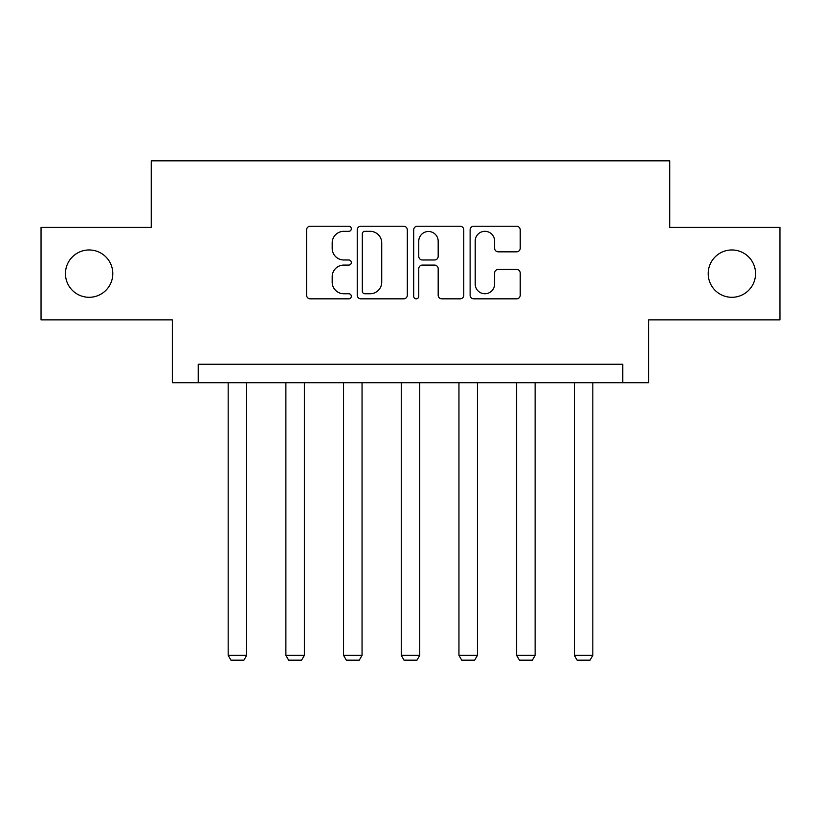 <?xml version="1.0" encoding="UTF-8"?>
<svg xmlns="http://www.w3.org/2000/svg" width="821" height="821" viewBox="0 0 821 821"><rect width="100%" height="100%" fill="white"/><g stroke="black" fill="none" stroke-linecap="round" stroke-linejoin="round"><path stroke-width="1.23" d="M351.326 228.772A2.545 2.545 0 0 0 348.792 226.237L310.225 226.237A3.633 3.633 0 0 0 306.592 229.87L306.592 295.201A3.633 3.633 0 0 0 310.225 298.834L348.792 298.834A2.545 2.545 0 0 0 351.326 296.299A2.545 2.545 0 0 0 348.792 293.754L343.794 293.754A11.617 11.617 0 0 1 332.187 282.137L332.187 276.687A11.617 11.617 0 0 1 343.794 265.08L348.792 265.08A2.545 2.545 0 0 0 351.326 262.535A2.545 2.545 0 0 0 348.792 259.99L343.794 259.99A11.617 11.617 0 0 1 332.187 248.373L332.187 242.934A11.617 11.617 0 0 1 343.794 231.317L348.792 231.317A2.545 2.545 0 0 0 351.326 228.772M708.205 273.629A23.665 23.665 0 0 0 731.87 297.294A23.665 23.665 0 0 0 755.546 273.629A23.665 23.665 0 0 0 731.87 249.964A23.665 23.665 0 0 0 708.205 273.629M65.454 273.629A23.665 23.665 0 0 0 89.13 297.294A23.665 23.665 0 0 0 112.795 273.629A23.665 23.665 0 0 0 89.13 249.964A23.665 23.665 0 0 0 65.454 273.629M516.583 251.831A3.633 3.633 0 0 0 520.216 248.199L520.216 229.87A3.633 3.633 0 0 0 516.583 226.237L473.758 226.237A3.633 3.633 0 0 0 470.125 229.87L470.125 295.201A3.633 3.633 0 0 0 473.758 298.834L516.583 298.834A3.633 3.633 0 0 0 520.216 295.201L520.216 273.065A3.633 3.633 0 0 0 516.583 269.432L498.255 269.432A3.633 3.633 0 0 0 494.622 273.065L494.622 284.045A9.708 9.708 0 0 1 484.913 293.754A9.708 9.708 0 0 1 475.205 284.045L475.205 241.025A9.708 9.708 0 0 1 484.913 231.317A9.708 9.708 0 0 1 494.622 241.025L494.622 248.199A3.633 3.633 0 0 0 498.255 251.831L516.583 251.831M622.78 382.73L648.662 382.73L648.662 319.862L779.95 319.862L779.95 227.407L669.741 227.407L669.741 160.834L151.259 160.834L151.259 227.407L41.05 227.407L41.05 319.862L172.338 319.862L172.338 382.73L622.78 382.73L622.78 364.237L198.22 364.237L198.22 382.73M407.319 229.87A3.633 3.633 0 0 0 403.696 226.237L360.86 226.237A3.633 3.633 0 0 0 357.227 229.87L357.227 295.201A3.633 3.633 0 0 0 360.86 298.834L403.696 298.834A3.633 3.633 0 0 0 407.319 295.201L407.319 229.87M417.304 226.237L460.14 226.237A3.633 3.633 0 0 1 463.773 229.87L463.773 295.201A3.633 3.633 0 0 1 460.14 298.834L441.811 298.834A3.633 3.633 0 0 1 438.178 295.201L438.178 268.703A3.633 3.633 0 0 0 434.545 265.08L422.384 265.08A3.633 3.633 0 0 0 418.761 268.703L418.761 296.299A2.545 2.545 0 0 1 416.216 298.834A2.545 2.545 0 0 1 413.681 296.299L413.681 229.87A3.633 3.633 0 0 1 417.304 226.237M364.852 231.317A2.545 2.545 0 0 0 362.307 233.862L362.307 291.209A2.545 2.545 0 0 0 364.852 293.754L370.117 293.754A11.617 11.617 0 0 0 381.734 282.137L381.734 242.934A11.617 11.617 0 0 0 370.117 231.317L364.852 231.317M438.178 241.21A9.708 9.708 0 0 0 428.47 231.501A9.708 9.708 0 0 0 418.761 241.21L418.761 256.368A3.633 3.633 0 0 0 422.384 259.99L434.545 259.99A3.633 3.633 0 0 0 438.178 256.368L438.178 241.21M246.669 382.73L246.669 655.353L228.176 655.353L228.176 382.73M246.669 655.353L243.899 660.166L230.958 660.166L228.176 655.353M304.365 382.73L304.365 655.353L285.872 655.353L285.872 382.73M304.365 655.353L301.584 660.166L288.643 660.166L285.872 655.353M362.051 382.73L362.051 655.353L343.558 655.353L343.558 382.73M362.051 655.353L359.28 660.166L346.339 660.166L343.558 655.353M419.747 382.73L419.747 655.353L401.253 655.353L401.253 382.73M419.747 655.353L416.976 660.166L404.024 660.166L401.253 655.353M477.442 382.73L477.442 655.353L458.949 655.353L458.949 382.73M477.442 655.353L474.661 660.166L461.72 660.166L458.949 655.353M535.128 382.73L535.128 655.353L516.635 655.353L516.635 382.73M535.128 655.353L532.357 660.166L519.416 660.166L516.635 655.353M592.824 382.73L592.824 655.353L574.331 655.353L574.331 382.73M592.824 655.353L590.042 660.166L577.101 660.166L574.331 655.353"/></g></svg>
